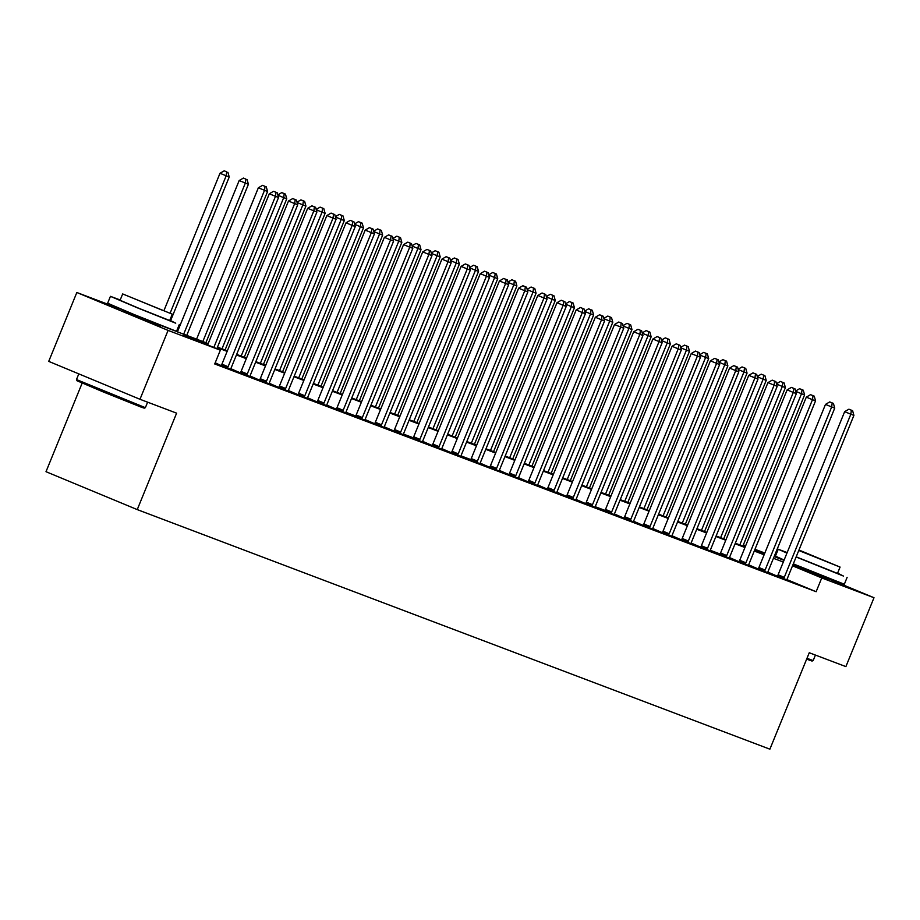 <?xml version="1.0" encoding="UTF-8"?>
<svg xmlns="http://www.w3.org/2000/svg" width="920" height="920" viewBox="0 0 920 920"><rect width="100%" height="100%" fill="white"/><g stroke="black" fill="none" stroke-linecap="round" stroke-linejoin="round"><path stroke-width="1.38" d="M828.115 579.071L792.833 565.041M160.31 326.174L122.831 310.879M82.156 383.099L46 471.695L137.252 509.599L769.89 749.179L809.255 652.74L845.882 666.609L874 597.724L821.755 577.944L792.522 565.8M137.252 509.599L176.605 413.16L139.978 399.28L48.725 361.387L76.831 292.502L123.176 310.051M743.36 544.916L745.648 545.778M754.963 549.309L764.831 553.047M774.145 556.577L783.989 560.349M207.954 344.137L183.344 334.822L220.34 350.186L214.716 363.964L816.132 591.721L786.991 579.623M777.319 576.207L767.878 572.091M758.137 568.951L748.696 564.822M738.956 561.683L729.525 557.566M720.061 553.978L710.344 550.298M700.603 547.159L691.161 543.041M681.421 539.89L671.991 535.773M662.25 532.634L652.809 528.517M643.068 525.366L633.627 521.249M623.886 518.109L614.456 513.992M604.992 510.404L595.274 506.724M585.534 503.585L576.092 499.456M566.352 496.317L556.91 492.2M547.17 489.06L537.74 484.932M527.999 481.792L518.558 477.675M508.817 474.524L499.376 470.407M489.635 467.268L480.205 463.151M470.741 459.563L461.023 455.883M451.283 452.743L441.841 448.626M432.101 445.475L422.671 441.358M413.206 437.77L403.489 434.091M393.748 430.951L384.307 426.834M374.566 423.694L365.136 419.566M355.672 415.989L345.954 412.309M336.214 409.159L326.772 405.041M317.032 401.902L307.602 397.785M297.85 394.634L288.42 390.517M278.68 387.377L269.238 383.26M259.498 380.109L250.056 375.992M240.315 372.853L230.886 368.724M221.145 365.585L215.188 362.791M221.179 365.527L230.759 369.311M240.361 372.796L249.929 376.567M259.532 380.052L269.111 383.835M278.714 387.32L288.293 391.092M297.896 394.577L307.464 398.36M317.066 401.844L326.646 405.628M336.248 409.101L345.828 412.884M355.43 416.369L364.998 420.152M374.601 423.625L384.18 427.409M393.783 430.893L403.362 434.677M412.965 438.161L422.544 441.933M432.135 445.418L441.715 449.201M451.317 452.686L460.897 456.458M470.499 459.942L480.079 463.726M489.681 467.21L499.249 470.994M508.852 474.467L518.431 478.25M528.034 481.735L537.613 485.518M547.216 489.003L556.784 492.775M566.386 496.259L575.966 500.043M585.568 503.527L595.148 507.299M604.75 510.784L614.318 514.567M623.921 518.052L633.5 521.824M643.103 525.308L652.682 529.092M662.285 532.577L671.853 536.36M681.456 539.833L691.035 543.616M700.637 547.101L710.217 550.884M719.819 554.369L729.399 558.141M739.001 561.625L748.569 565.409M758.172 568.893L767.751 572.665M777.354 576.15L786.933 579.933M139.978 399.28L168.084 330.395L76.831 292.502M828.253 578.726L874 597.724M816.132 591.721L821.755 577.944M220.34 350.186L168.084 330.395M783.299 562.028L773.444 558.29M764.129 554.76L754.262 551.034M744.947 547.503L735.091 543.766M725.765 540.235L715.909 536.498M706.594 532.979L696.727 529.241M687.412 525.711L677.557 521.973M668.231 518.443L658.375 514.717M649.06 511.186L639.193 507.449M629.878 503.918L620.022 500.192M610.696 496.662L600.841 492.924M591.514 489.394L581.659 485.668M572.343 482.137L562.476 478.4M553.161 474.869L543.306 471.132M533.979 467.613L524.124 463.875M514.809 460.345L504.942 456.607M495.627 453.077L485.772 449.351M476.445 445.82L466.589 442.083M457.274 438.553L447.407 434.827M438.092 431.296L428.237 427.558M418.91 424.028L409.055 420.302M399.74 416.772L389.873 413.034M380.558 409.503L370.702 405.766M361.376 402.247L351.52 398.509M342.205 394.979L332.339 391.241M323.023 387.711L313.156 383.985M303.841 380.454L293.986 376.717M284.659 373.186L274.804 369.46M265.489 365.93L255.622 362.192M246.307 358.662L236.452 354.936M227.125 351.405L217.269 347.668M764.394 554.116L754.653 550.079M745.453 546.25L743.199 545.318M160.632 325.392L208.173 343.585M217.488 347.116L227.355 350.853M236.67 354.384L246.537 358.122M255.852 361.641L265.707 365.378M275.034 368.909L284.889 372.646M294.204 376.176L304.072 379.902M313.386 383.433L323.242 387.171M332.568 390.701L342.424 394.427M351.739 397.957L361.606 401.695M370.921 405.225L380.776 408.963M390.103 412.482L399.959 416.219M409.273 419.75L419.14 423.487M428.455 427.006L438.311 430.744M447.637 434.274L457.493 438.012M466.808 441.542L476.675 445.268M485.99 448.799L495.845 452.536M505.172 456.067L515.028 459.793M524.354 463.323L534.209 467.061M543.524 470.591L553.391 474.329M562.707 477.848L572.562 481.585M581.889 485.116L591.744 488.853M601.059 492.372L610.926 496.11M620.241 499.64L630.096 503.378M639.423 506.909L649.279 510.634M658.594 514.165L668.46 517.903M677.775 521.433L687.631 525.159M696.957 528.689L706.813 532.427M716.128 535.957L725.995 539.695M735.31 543.214L745.165 546.952M754.492 550.482L764.347 554.219M213.808 347.472L275.483 196.328L278.553 197.489L216.833 348.726M207.632 344.908L269.318 193.775L275.483 196.328L276.011 192.326L277.242 192.797L273.55 191.302L276.011 192.326M273.55 191.302L269.318 193.775M278.553 197.489L277.242 192.797M170.637 320.574L229.23 177.008L219.995 173.282L163.978 310.523M226.688 171.844L224.227 170.821L226.688 171.844L226.159 175.846L170.119 313.156M227.918 172.304L229.23 177.008M219.995 173.282L224.227 170.821M145.371 407.675L144.21 408.158L140.679 406.939L103.005 391.828L76.969 380.73L76.487 379.558L145.371 407.675L147.614 402.178M120.209 299.978L110.446 296.343L136.907 307.636L175.72 323.196L169.809 320.217M110.446 296.343L107.629 303.232L134.101 314.525L176.525 331.338L179.331 324.449M172.281 314.18L169.694 320.516L139.138 308.407L120.083 300.276L122.67 293.94L172.281 314.18L122.67 293.94M161.782 310.005L131.491 297.539L161.782 310.005M806.978 658.317L813.176 660.571L812.015 661.054L806.644 659.134M787.175 552.54L778.251 549.24L786.933 553.115M796.122 556.979L843.525 576.092L837.614 573.114M778.251 549.24L775.433 556.128L784.127 560.004M793.316 563.868L844.33 584.246L847.136 577.346M798.767 550.493L840.075 567.077L837.487 573.413L796.179 556.83M829.587 562.902L799.296 550.436L829.587 562.902M813.176 660.571L815.419 655.074M840.075 567.077L798.962 550.022M227.343 368.092L227.585 367.712A2.978 1.311 112.6 0 0 228.091 366.712L294.664 203.596L297.735 204.757L231.161 367.885A2.978 1.311 112.6 0 0 230.828 368.943L230.736 369.38M227.585 367.712L221.421 365.148A2.978 1.311 112.6 0 0 221.927 364.159L288.489 201.031L294.664 203.596L295.193 199.594L296.424 200.054L292.733 198.57L295.193 199.594M292.733 198.57L288.489 201.031M297.735 204.757L296.424 200.054M246.525 375.348L246.755 374.98A2.978 1.311 112.6 0 0 247.273 373.98L313.835 210.852L316.917 212.025L250.343 375.141A2.978 1.311 112.6 0 0 250.01 376.211L249.918 376.636M246.755 374.98L240.591 372.416A2.978 1.311 112.6 0 0 241.097 371.416L307.671 208.299L313.835 210.852L314.375 206.85L315.606 207.322L311.903 205.827L314.375 206.85M311.903 205.827L307.671 208.299M316.917 212.025L315.606 207.322M186.702 335.466L248.411 184.276L239.165 180.55L177.387 331.936M245.87 179.112L243.397 178.077L245.87 179.112L245.329 183.103L183.632 334.293M247.1 179.572L248.411 184.276M239.165 180.55L243.397 178.077M205.884 342.723L267.582 191.532L258.347 187.806L196.57 339.192M265.052 186.369L262.579 185.345L265.052 186.369L264.511 190.371L202.814 341.561M266.271 186.84L267.582 191.532M258.347 187.806L262.579 185.345M265.696 382.616L265.938 382.237A2.978 1.311 112.6 0 0 266.443 381.248L333.017 218.12L336.087 219.282L269.525 382.409A2.978 1.311 112.6 0 0 269.192 383.467L269.1 383.904M265.938 382.237L259.773 379.672A2.978 1.311 112.6 0 0 260.279 378.683L326.853 215.556L333.017 218.12L333.546 214.118L334.776 214.578L331.085 213.095L333.546 214.118M331.085 213.095L326.853 215.556M336.087 219.282L334.776 214.578M284.878 389.873L285.119 389.505A2.978 1.311 112.6 0 0 285.625 388.504L352.199 225.377L355.269 226.55L288.696 389.666A2.978 1.311 112.6 0 0 288.362 390.735L288.27 391.161M285.119 389.505L278.955 386.94A2.978 1.311 112.6 0 0 279.461 385.94L346.023 222.824L352.199 225.377L352.728 221.386L353.959 221.846L350.267 220.351L352.728 221.386M350.267 220.351L346.023 222.824M355.269 226.55L353.959 221.846M304.06 397.141L304.29 396.761A2.978 1.311 112.6 0 0 304.808 395.772L371.369 232.645L374.452 233.806L307.878 396.934A2.978 1.311 112.6 0 0 307.544 397.992L307.452 398.429M304.29 396.761L298.126 394.209A2.978 1.311 112.6 0 0 298.643 393.208L365.205 230.08L371.369 232.645L371.91 228.643L373.14 229.114L369.437 227.619L371.91 228.643M369.437 227.619L365.205 230.08M374.452 233.806L373.14 229.114M225.066 349.991L286.764 198.8L283.693 197.639L221.996 348.818M285.453 194.097L281.761 192.613L285.453 194.097L286.764 198.8M284.222 193.637L283.693 197.639L277.92 195.236M277.828 194.89L281.761 192.613M244.248 357.247L305.946 206.057L302.864 204.895L241.166 356.086M304.635 201.365L300.932 199.87L304.635 201.365L305.946 206.057M303.404 200.893L302.864 204.895L297.103 202.503M297.01 202.158L300.932 199.87M263.419 364.516L325.116 213.325L322.046 212.163L260.348 363.354M323.805 208.621L320.114 207.138L323.805 208.621L325.116 213.325M322.586 208.161L322.046 212.163L316.284 209.771M316.192 209.427L320.114 207.138M282.601 371.772L344.298 220.581L341.228 219.42L279.53 370.61M342.987 215.889L339.296 214.394L342.987 215.889L344.298 220.581M341.757 215.418L341.228 219.42L335.466 217.028M335.363 216.683L339.296 214.394M301.783 379.04L363.48 227.849L360.41 226.688L298.701 377.878M362.169 223.146L358.466 221.662L362.169 223.146L363.48 227.849M360.939 222.686L360.41 226.688L354.637 224.296M354.545 223.951L358.466 221.662M320.953 386.296L382.651 235.117L379.58 233.944L317.883 385.135M381.351 230.414L377.648 228.919L381.351 230.414L382.651 235.117M380.121 229.942L379.58 233.944L373.819 231.552M373.727 231.207L377.648 228.919M340.135 393.565L401.833 242.374L398.762 241.212L337.065 392.403M400.522 237.67L396.83 236.187L400.522 237.67L401.833 242.374M399.291 237.21L398.762 241.212L393.001 238.82M392.897 238.475L396.83 236.187M359.317 400.832L421.015 249.642L417.944 248.469L356.235 399.659M419.704 244.939L416.012 243.443L419.704 244.939L421.015 249.642M418.473 244.478L417.944 248.469L412.171 246.077M412.079 245.732L416.012 243.443M378.488 408.089L440.197 256.898L437.115 255.737L375.417 406.928M438.886 252.206L435.183 250.711L438.886 252.206L440.197 256.898M437.655 251.735L437.115 255.737L431.353 253.345M431.261 253L435.183 250.711M397.67 415.357L459.367 264.166L456.297 263.005L394.599 414.184M458.056 259.463L454.365 257.979L458.056 259.463L459.367 264.166M456.826 259.003L456.297 263.005L450.535 260.601M450.432 260.256L454.365 257.979M416.852 422.613L478.549 271.423L475.479 270.261L413.77 421.452M477.238 266.731L473.547 265.236L477.238 266.731L478.549 271.423M476.008 266.26L475.479 270.261L469.706 267.869M469.614 267.524L473.547 265.236M436.022 429.881L497.731 278.691L494.649 277.529L432.952 428.72M496.421 273.987L492.717 272.504L496.421 273.987L497.731 278.691M495.19 273.527L494.649 277.529L488.888 275.137M488.796 274.792L492.717 272.504M455.204 437.138L516.902 285.947L513.832 284.786L452.134 435.976M515.591 281.255L511.899 279.76L515.591 281.255L516.902 285.947M514.36 280.784L513.832 284.786L508.07 282.394M507.966 282.049L511.899 279.76M474.386 444.406L536.084 293.215L533.014 292.054L471.316 443.244M534.773 288.512L531.082 287.029L534.773 288.512L536.084 293.215M533.542 288.052L533.014 292.054L527.24 289.662M527.148 289.317L531.082 287.029M493.557 451.662L555.266 300.483L552.184 299.31L490.486 450.501M553.955 295.78L550.252 294.285L553.955 295.78L555.266 300.483M552.724 295.308L552.184 299.31L546.422 296.918M546.33 296.573L550.252 294.285M512.739 458.93L574.436 307.74L571.366 306.578L509.668 457.769M573.125 303.036L569.434 301.553L573.125 303.036L574.436 307.74M571.906 302.577L571.366 306.578L565.604 304.186M565.501 303.841L569.434 301.553M531.921 466.198L593.619 315.008L590.548 313.835L528.851 465.025M592.307 310.304L588.616 308.809L592.307 310.304L593.619 315.008M591.077 309.844L590.548 313.835L584.786 311.443M584.683 311.098L588.616 308.809M551.103 473.455L612.8 322.264L609.719 321.103L548.021 472.293M611.49 317.572L607.786 316.077L611.49 317.572L612.8 322.264M610.259 317.101L609.719 321.103L603.957 318.711M603.865 318.366L607.786 316.077M570.273 480.723L631.971 329.532L628.9 328.371L567.203 479.55M630.671 324.829L626.969 323.346L630.671 324.829L631.971 329.532M629.441 324.369L628.9 328.371L623.139 325.967M623.047 325.622L626.969 323.346M323.23 404.397L323.472 404.029A2.978 1.311 112.6 0 0 323.978 403.029L390.551 239.913L393.622 241.074L327.06 404.19A2.978 1.311 112.6 0 0 326.726 405.26L326.634 405.685M323.472 404.029L317.308 401.465A2.978 1.311 112.6 0 0 317.814 400.476L384.387 237.348L390.551 239.913L391.08 235.911L392.311 236.371L388.619 234.887L391.08 235.911M388.619 234.887L384.387 237.348M393.622 241.074L392.311 236.371M342.412 411.666L342.654 411.286A2.978 1.311 112.6 0 0 343.16 410.297L409.733 247.169L412.804 248.331L346.23 411.459A2.978 1.311 112.6 0 0 345.909 412.516L345.816 412.953M342.654 411.286L336.49 408.733A2.978 1.311 112.6 0 0 336.996 407.732L403.57 244.605L409.733 247.169L410.262 243.167L411.493 243.639L407.801 242.144L410.262 243.167M407.801 242.144L403.57 244.605M412.804 248.331L411.493 243.639M361.594 418.933L361.836 418.554A2.978 1.311 112.6 0 0 362.342 417.553L428.904 254.437L431.986 255.599L365.412 418.726A2.978 1.311 112.6 0 0 365.079 419.784L364.987 420.21M355.396 416.426L355.66 415.989A2.978 1.311 112.6 0 0 356.178 415L422.74 251.873L428.904 254.437L429.444 250.435L430.675 250.895L426.972 249.412L429.444 250.435M426.972 249.412L422.74 251.873M431.986 255.599L430.675 250.895M380.776 426.19L381.006 425.81A2.978 1.311 112.6 0 0 381.512 424.822L448.086 261.694L451.156 262.855L384.594 425.983A2.978 1.311 112.6 0 0 384.261 427.041L384.169 427.478M381.006 425.81L374.842 423.257A2.978 1.311 112.6 0 0 375.348 422.257L441.922 259.141L448.086 261.694L448.626 257.692L449.845 258.163L446.154 256.668L448.626 257.692M446.154 256.668L441.922 259.141M451.156 262.855L449.845 258.163M399.947 433.458L400.188 433.078A2.978 1.311 112.6 0 0 400.695 432.078L467.268 268.962L470.338 270.123L403.765 433.251A2.978 1.311 112.6 0 0 403.443 434.309L403.351 434.746M400.188 433.078L394.024 430.514A2.978 1.311 112.6 0 0 394.53 429.525L461.104 266.397L467.268 268.962L467.797 264.96L469.027 265.42L465.336 263.936L467.797 264.96M465.336 263.936L461.104 266.397M470.338 270.123L469.027 265.42M419.129 440.714L419.37 440.346A2.978 1.311 112.6 0 0 419.876 439.346L486.438 276.218L489.52 277.392L422.947 440.507A2.978 1.311 112.6 0 0 422.613 441.577L422.522 442.002M412.93 438.219L413.195 437.782A2.978 1.311 112.6 0 0 413.712 436.781L480.274 273.665L486.438 276.218L486.979 272.216L488.209 272.688L484.506 271.193L486.979 272.216M484.506 271.193L480.274 273.665M489.52 277.392L488.209 272.688M438.311 447.982L438.541 447.603A2.978 1.311 112.6 0 0 439.058 446.614L505.62 283.486L508.691 284.648L442.129 447.775A2.978 1.311 112.6 0 0 441.796 448.834L441.703 449.27M438.541 447.603L432.377 445.038A2.978 1.311 112.6 0 0 432.883 444.049L499.456 280.922L505.62 283.486L506.161 279.484L507.391 279.945L503.688 278.461L506.161 279.484M503.688 278.461L499.456 280.922M508.691 284.648L507.391 279.945M457.481 455.239L457.723 454.871A2.978 1.311 112.6 0 0 458.229 453.87L524.803 290.743L527.873 291.916L461.299 455.032A2.978 1.311 112.6 0 0 460.977 456.101L460.885 456.527M457.723 454.871L451.559 452.306A2.978 1.311 112.6 0 0 452.065 451.306L518.639 288.19L524.803 290.743L525.332 286.752L526.562 287.212L522.87 285.717L525.332 286.752M522.87 285.717L518.639 288.19M527.873 291.916L526.562 287.212M476.663 462.507L476.905 462.127A2.978 1.311 112.6 0 0 477.411 461.138L543.984 298.011L547.055 299.172L480.481 462.3A2.978 1.311 112.6 0 0 480.148 463.358L480.056 463.795M470.465 460L470.729 459.574A2.978 1.311 112.6 0 0 471.247 458.574L537.809 295.447L543.984 298.011L544.514 294.009L545.744 294.48L542.053 292.986L544.514 294.009M542.053 292.986L537.809 295.447M547.055 299.172L545.744 294.48M495.845 469.763L496.075 469.395A2.978 1.311 112.6 0 0 496.593 468.395L563.155 305.279L566.226 306.44L499.663 469.556A2.978 1.311 112.6 0 0 499.33 470.626L499.238 471.051M496.075 469.395L489.911 466.831A2.978 1.311 112.6 0 0 490.417 465.842L556.991 302.714L563.155 305.279L563.695 301.277L564.926 301.737L561.223 300.253L563.695 301.277M561.223 300.253L556.991 302.714M566.226 306.44L564.926 301.737M515.016 477.031L515.257 476.652A2.978 1.311 112.6 0 0 515.764 475.663L582.337 312.535L585.407 313.697L518.846 476.824A2.978 1.311 112.6 0 0 518.512 477.882L518.42 478.319M515.257 476.652L509.093 474.099A2.978 1.311 112.6 0 0 509.599 473.098L576.173 309.971L582.337 312.535L582.866 308.534L584.096 309.005L580.405 307.51L582.866 308.534M580.405 307.51L576.173 309.971M585.407 313.697L584.096 309.005M534.198 484.299L534.439 483.92A2.978 1.311 112.6 0 0 534.945 482.919L601.519 319.803L604.589 320.965L538.016 484.092A2.978 1.311 112.6 0 0 537.683 485.15L537.591 485.576M534.439 483.92L528.275 481.355A2.978 1.311 112.6 0 0 528.781 480.366L595.344 317.239L601.519 319.803L602.048 315.801L603.279 316.261L599.587 314.778L602.048 315.801M599.587 314.778L595.344 317.239M604.589 320.965L603.279 316.261M553.38 491.556L553.61 491.176A2.978 1.311 112.6 0 0 554.127 490.187L620.689 327.06L623.771 328.221L557.198 491.349A2.978 1.311 112.6 0 0 556.865 492.407L556.772 492.844M553.61 491.176L547.446 488.623A2.978 1.311 112.6 0 0 547.952 487.623L614.525 324.507L620.689 327.06L621.23 323.058L622.46 323.529L618.757 322.034L621.23 323.058M618.757 322.034L614.525 324.507M623.771 328.221L622.46 323.529M572.55 498.824L572.792 498.444A2.978 1.311 112.6 0 0 573.298 497.444L639.871 334.328L642.942 335.49L576.38 498.617A2.978 1.311 112.6 0 0 576.047 499.675L575.954 500.112M572.792 498.444L566.628 495.88A2.978 1.311 112.6 0 0 567.134 494.891L633.707 331.763L639.871 334.328L640.4 330.326L641.631 330.786L637.939 329.303L640.4 330.326M637.939 329.303L633.707 331.763M642.942 335.49L641.631 330.786M591.732 506.08L591.974 505.712A2.978 1.311 112.6 0 0 592.48 504.712L659.053 341.584L662.124 342.757L595.55 505.873A2.978 1.311 112.6 0 0 595.228 506.943L595.125 507.368M591.974 505.712L585.81 503.148A2.978 1.311 112.6 0 0 586.316 502.147L652.889 339.031L659.053 341.584L659.582 337.582L660.813 338.054L657.121 336.559L659.582 337.582M657.121 336.559L652.889 339.031M662.124 342.757L660.813 338.054M610.914 513.348L611.144 512.969A2.978 1.311 112.6 0 0 611.662 511.98L678.224 348.853L681.306 350.014L614.732 513.141A2.978 1.311 112.6 0 0 614.399 514.199L614.307 514.636M604.716 510.841L604.981 510.404A2.978 1.311 112.6 0 0 605.498 509.416L672.06 346.288L678.224 348.853L678.764 344.85L679.995 345.31L676.292 343.827L678.764 344.85M676.292 343.827L672.06 346.288M681.306 350.014L679.995 345.31M630.096 520.605L630.327 520.237A2.978 1.311 112.6 0 0 630.832 519.236L697.406 356.109L700.476 357.282L633.914 520.398A2.978 1.311 112.6 0 0 633.581 521.467L633.489 521.893M630.327 520.237L624.162 517.672A2.978 1.311 112.6 0 0 624.668 516.672L691.242 353.556L697.406 356.109L697.946 352.118L699.165 352.578L695.474 351.084L697.946 352.118M695.474 351.084L691.242 353.556M700.476 357.282L699.165 352.578M649.267 527.873L649.508 527.493A2.978 1.311 112.6 0 0 650.014 526.504L716.588 363.377L719.658 364.538L653.085 527.666A2.978 1.311 112.6 0 0 652.763 528.724L652.671 529.161M649.508 527.493L643.344 524.941A2.978 1.311 112.6 0 0 643.851 523.94L710.424 360.812L716.588 363.377L717.117 359.375L718.347 359.846L714.656 358.351L717.117 359.375M714.656 358.351L710.424 360.812M719.658 364.538L718.347 359.846M589.456 487.979L651.153 336.789L648.082 335.627L586.385 486.818M649.842 332.097L646.15 330.602L649.842 332.097L651.153 336.789M648.611 331.625L648.082 335.627L642.321 333.235M642.217 332.891L646.15 330.602M608.637 495.247L670.335 344.057L667.264 342.895L605.556 494.086M669.024 339.353L665.332 337.87L669.024 339.353L670.335 344.057M667.793 338.893L667.264 342.895L661.491 340.503M661.399 340.159L665.332 337.87M668.449 535.129L668.69 534.761A2.978 1.311 112.6 0 0 669.196 533.761L735.758 370.645L738.841 371.806L672.267 534.922A2.978 1.311 112.6 0 0 671.933 535.992L671.841 536.417M668.69 534.761L662.515 532.197A2.978 1.311 112.6 0 0 663.032 531.208L729.594 368.08L735.758 370.645L736.299 366.643L737.529 367.103L733.827 365.619L736.299 366.643M733.827 365.619L729.594 368.08M738.841 371.806L737.529 367.103M627.808 502.504L689.505 351.313L686.435 350.152L624.737 501.342M688.206 346.622L684.503 345.126L688.206 346.622L689.505 351.313M686.975 346.15L686.435 350.152L680.673 347.76M680.581 347.415L684.503 345.126M687.631 542.397L687.861 542.018A2.978 1.311 112.6 0 0 688.367 541.029L754.94 377.901L758.011 379.063L691.449 542.191A2.978 1.311 112.6 0 0 691.115 543.248L691.023 543.685M687.861 542.018L681.697 539.465A2.978 1.311 112.6 0 0 682.203 538.464L748.776 375.337L754.94 377.901L755.481 373.899L756.7 374.371L753.008 372.876L755.481 373.899M753.008 372.876L748.776 375.337M758.011 379.063L756.7 374.371M646.99 509.772L708.688 358.581L705.617 357.42L643.919 508.61M707.376 353.878L703.685 352.394L707.376 353.878L708.688 358.581M706.146 353.418L705.617 357.42L699.856 355.028M699.752 354.683L703.685 352.394M706.801 549.665L707.043 549.286A2.978 1.311 112.6 0 0 707.549 548.285L774.122 385.169L777.193 386.331L710.619 549.458A2.978 1.311 112.6 0 0 710.297 550.516L710.206 550.942M707.043 549.286L700.879 546.721A2.978 1.311 112.6 0 0 701.385 545.732L767.958 382.605L774.122 385.169L774.651 381.167L775.882 381.627L772.19 380.144L774.651 381.167M772.19 380.144L767.958 382.605M777.193 386.331L775.882 381.627M666.172 517.028L727.869 365.849L724.799 364.676L663.09 515.867M726.558 361.146L722.867 359.651L726.558 361.146L727.869 365.849M725.328 360.674L724.799 364.676L719.026 362.284M718.934 361.94L722.867 359.651M725.983 556.922L726.225 556.542A2.978 1.311 112.6 0 0 726.731 555.553L793.304 392.426L796.375 393.587L729.801 556.715A2.978 1.311 112.6 0 0 729.468 557.773L729.376 558.21M719.785 554.426L720.049 553.99A2.978 1.311 112.6 0 0 720.567 552.989L787.129 389.873L793.304 392.426L793.833 388.424L795.064 388.895L791.361 387.4L793.833 388.424M791.361 387.4L787.129 389.873M796.375 393.587L795.064 388.895M685.342 524.297L747.051 373.106L743.969 371.945L682.272 523.135M745.74 368.402L742.037 366.919L745.74 368.402L747.051 373.106M744.51 367.942L743.969 371.945L738.208 369.553M738.116 369.207L742.037 366.919M745.165 564.19L745.395 563.81A2.978 1.311 112.6 0 0 745.913 562.81L812.475 399.694L815.545 400.855L748.983 563.983A2.978 1.311 112.6 0 0 748.65 565.041L748.558 565.478M745.395 563.81L739.231 561.246A2.978 1.311 112.6 0 0 739.737 560.257L806.311 397.129L812.475 399.694L813.015 395.692L814.246 396.152L810.543 394.668L813.015 395.692M810.543 394.668L806.311 397.129M815.545 400.855L814.246 396.152M704.524 531.564L766.222 380.374L763.151 379.201L701.454 530.391M764.911 375.671L761.219 374.175L764.911 375.671L766.222 380.374M763.681 375.21L763.151 379.201L757.39 376.809M757.286 376.464L761.219 374.175M764.336 571.447L764.577 571.078A2.978 1.311 112.6 0 0 765.083 570.078L831.657 406.95L834.727 408.123L768.154 571.24A2.978 1.311 112.6 0 0 767.832 572.309L767.74 572.734M764.577 571.078L758.413 568.514A2.978 1.311 112.6 0 0 758.919 567.514L825.493 404.397L831.657 406.95L832.186 402.948L833.416 403.42L829.725 401.925L832.186 402.948M829.725 401.925L825.493 404.397M834.727 408.123L833.416 403.42M723.706 538.821L785.404 387.63L782.333 386.469L720.636 537.659M784.093 382.938L780.401 381.443L784.093 382.938L785.404 387.63M782.862 382.467L782.333 386.469L776.56 384.077M776.468 383.732L780.401 381.443M783.518 578.714L783.759 578.335A2.978 1.311 112.6 0 0 784.265 577.346L850.839 414.218L853.909 415.38L787.336 578.507A2.978 1.311 112.6 0 0 787.002 579.566L786.91 580.002M783.759 578.335L777.595 575.77A2.978 1.311 112.6 0 0 778.101 574.781L844.663 411.654L850.839 414.218L851.368 410.216L852.598 410.676L848.907 409.193L851.368 410.216M848.907 409.193L844.663 411.654M853.909 415.38L852.598 410.676M742.877 546.089L804.586 394.898L801.504 393.737L739.806 544.916M803.275 390.195L799.572 388.711L803.275 390.195L804.586 394.898M802.044 389.735L801.504 393.737L795.742 391.334M795.65 390.988L799.572 388.711M228.091 366.712L221.927 364.159M247.273 373.98L241.097 371.416M266.443 381.248L260.279 378.683M285.625 388.504L279.461 385.94M304.808 395.772L298.643 393.208M323.978 403.029L317.814 400.476M343.16 410.297L336.996 407.732M361.836 418.554L355.66 415.989M362.342 417.553L356.178 415M381.512 424.822L375.348 422.257M400.695 432.078L394.53 429.525M419.37 440.346L413.195 437.782M419.876 439.346L413.712 436.781M439.058 446.614L432.883 444.049M458.229 453.87L452.065 451.306M476.905 462.127L470.729 459.574M477.411 461.138L471.247 458.574M496.593 468.395L490.417 465.842M515.764 475.663L509.599 473.098M534.945 482.919L528.781 480.366M554.127 490.187L547.952 487.623M573.298 497.444L567.134 494.891M592.48 504.712L586.316 502.147M611.144 512.969L604.981 510.404M611.662 511.98L605.498 509.416M630.832 519.236L624.668 516.672M650.014 526.504L643.851 523.94M669.196 533.761L663.032 531.208M688.367 541.029L682.203 538.464M707.549 548.285L701.385 545.732M726.225 556.542L720.049 553.99M726.731 555.553L720.567 552.989M745.913 562.81L739.737 560.257M765.083 570.078L758.919 567.514M784.265 577.346L778.101 574.781M78.798 373.876L76.487 379.558M123.188 310.005L122.728 311.144M160.666 325.289L160.195 326.439M828.471 578.197L828 579.335"/></g></svg>
